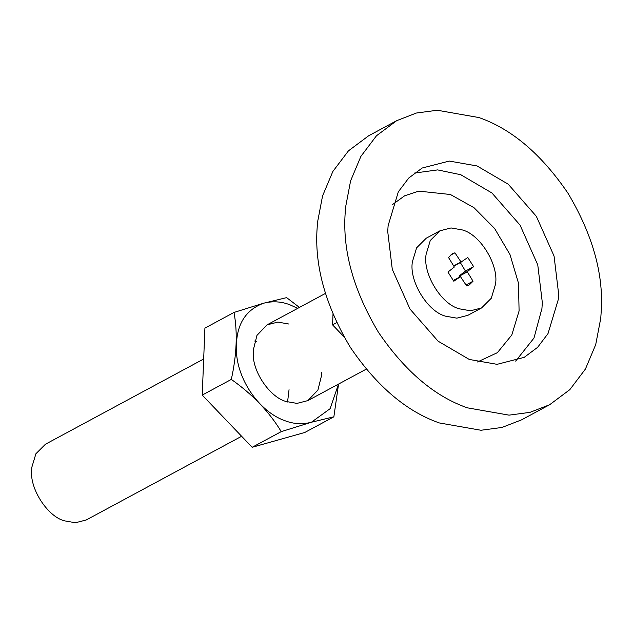 <?xml version="1.0" encoding="UTF-8"?>
<svg xmlns="http://www.w3.org/2000/svg" width="633" height="633" viewBox="0 0 633 633"><rect width="100%" height="100%" fill="white"/><g stroke="black" fill="none" stroke-linecap="round" stroke-linejoin="round"><path stroke-width="0.95" d="M297.716 308.35L289.756 304.726C281.084 301.419 272.301 300.936 263.407 303.27C242.953 310.969 234.107 328.844 236.869 356.885C240.421 384.571 261.658 412.7 285.095 420.763C293.775 424.07 302.558 424.553 311.452 422.219L330.125 408.689L338.513 384.089M321.627 372.141L321.611 375.211L317.916 390.086L307.828 400.618L296.988 403.395L285.879 401.449C270.046 397.16 252.535 372.006 253.232 353.349L253.247 350.278L256.943 335.403L267.031 324.871L277.871 322.094L288.98 324.049M338.56 384.065L333.86 416.815L311.452 422.227L281.242 431.627C269.231 411.79 252.591 394.383 231.314 379.412C236.789 354.686 237.684 332.365 234.004 312.441L263.407 303.262L286.63 297.629L299.433 307.424M254.711 341.029L256.397 341.598M289.044 389.691L287.564 402.01M234.004 312.441L204.918 328.108L202.228 395.079L252.156 447.294L304.774 432.481L333.86 416.815M252.156 447.294L281.242 431.627M202.228 395.079L231.314 379.412M396.677 120.681L368.62 135.794L348.443 150.86L332.855 171.472L322.561 195.929L317.529 222.278L316.935 231.053C315.012 267.925 326.153 306.696 350.358 347.367C376.912 386.312 406.552 411.497 439.286 422.931L480.969 430.258L501.937 427.465L521.616 419.829L549.666 404.716L569.842 389.643L585.43 369.031L595.724 344.581L600.757 318.233L601.35 309.458C603.281 272.578 592.14 233.806 567.928 193.144C541.373 154.199 511.733 129.005 478.999 117.572L437.316 110.245L416.356 113.038L396.677 120.681L376.493 135.747L360.905 156.359L350.611 180.816L345.586 207.165L344.993 215.94C343.062 252.82 354.203 291.591 378.415 332.254C404.962 371.199 434.61 396.385 467.344 407.826L509.027 415.145L529.987 412.352L549.666 404.716M469.282 359.449L497.071 364.331L524.171 357.376L537.623 347.327L548.012 333.591L558.227 299.718L558.623 293.87L554.057 256.064L536.341 216.328L508.236 184.211L477.053 165.949L449.272 161.067L422.171 168.022L408.72 178.063L398.331 191.807L388.116 225.68L387.72 231.528L392.286 269.326L410.002 309.07L438.099 341.179L469.282 359.449M459.605 277.064L459.131 275.972L465.484 271.066L460.31 262.568M460.492 276.661L466.64 285.926L469.203 284.992L473.049 281.218L467.225 271.715L473.634 266.675L467.779 257.496L461.077 262.078L454.937 252.812L452.373 253.746L448.528 257.52L454.344 267.015L447.942 272.055L453.798 281.242L460.492 276.661M453.125 280.554L460.357 276.661M450.182 255.376L454.937 252.812M453.711 265.884L460.951 261.983M453.79 266.002L461.077 262.078M453.821 266.058L461.212 262.078M465.484 271.066L473.634 266.675M459.131 275.972L467.273 271.581M459.083 276.107L467.225 271.715M459.115 276.273L467.265 271.881M466.03 285L473.049 281.218M462.375 229.945L451.044 227.951L440.006 230.784L430.29 240.477L426.128 254.284C422.464 273.1 440.948 304.093 459.202 308.793L470.525 310.787L481.571 307.947L491.287 298.254L495.449 284.454C499.113 265.638 480.621 234.645 462.375 229.945M440.006 230.784L426.318 238.158L416.601 247.851L412.439 261.651C408.776 280.474 427.267 311.468 445.521 316.168L456.844 318.154L467.882 315.321L481.571 307.947M203.676 358.998L45.441 444.231L35.907 453.742L31.824 467.289L31.65 469.971C29.537 488.581 47.443 516.378 64.289 520.801L75.406 522.755L86.246 519.97L241.616 436.279M344.099 336.93L332.57 324.871L332.998 314.284M332.57 324.871L336.724 322.632M477.44 361.981L497.388 352.668L511.796 335.007L519.092 310.938L518.467 283.101L509.992 254.569L494.602 228.473L473.982 207.687L450.403 194.505L418.737 191.119L404.629 195.803L392.618 204.499M515.658 361.095L533.983 338.054L541.935 308.493L542.331 302.645L537.757 264.847L520.049 225.103L491.944 192.994L460.761 174.724L437.64 169.905L414.386 173.078M267.031 324.871L325.433 293.419M366.23 369.158L307.828 400.618"/></g></svg>

